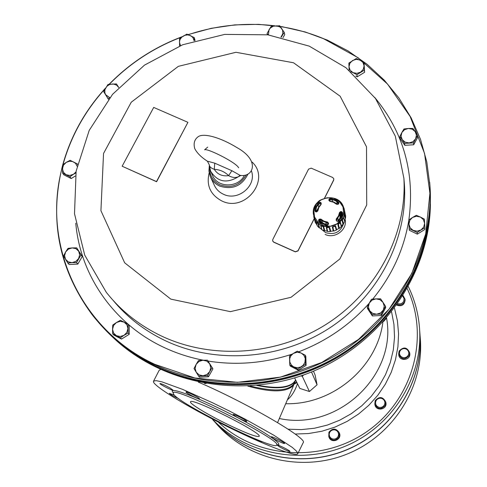 <?xml version="1.0" encoding="UTF-8"?>
<svg xmlns="http://www.w3.org/2000/svg" width="487" height="487" viewBox="0 0 487 487"><rect width="100%" height="100%" fill="white"/><g stroke="black" fill="none" stroke-linecap="round" stroke-linejoin="round"><path stroke-width="0.73" d="M317.311 209.459L317.512 208.996M337.491 221.11L339.269 219.266L340.163 217.482L339.768 214.919L340.103 213.166L340.663 212.74L342.105 213.081M319.618 220.441L322.504 222.729M327.398 224.824L322.881 223.697L319.076 221.116L321.128 222.742L324.123 224.16L327.41 224.805L328.482 224.233L327.325 225.286L325.925 225.122L320.738 223.131L318.589 221.427L319.996 220.069L320.708 220.045L322.102 221.183L322.546 222.882L326.144 224.47L327.794 224.684M339.987 217.896L339.883 217.525M320.196 221.025L319.746 220.319M317.53 210.64L317.366 211.248M319.405 220.654L323.587 223.971M338.952 220.118L340.742 216.624L341.247 212.801M340.133 216.392L340.431 212.813M329.565 200.936L330.21 199.749L332.39 200.078L332.798 201.642M315.6 211.449L316.002 209.422L316.526 211.504M326.144 224.47L325.846 222.839L326.217 224.41M325.846 222.839L328.049 223.332M336.219 220.441L336.255 218.955L338.477 215.966L339.506 212.466L340.656 211.583L341.71 211.693L342.726 212.862L342.355 214.87L341.064 218.048L338.483 221.329L336.931 221.238L336.219 220.441L337.948 218.547L338.325 220.124M338.447 220.106L337.948 218.547M319.843 220.221L320.403 221.019M342.988 206.025L344.102 208.479L345.326 214.517M320.531 202.385L321.201 203.036L321.128 204.382L318.906 207.359L317.865 210.847L316.751 211.857L315.734 211.888L314.766 210.871L315.826 206.938L318.522 202.939L319.022 202.446L320.531 202.385L320.257 202.957L319.502 203.024L319.636 203.499L320.367 203.469L321 204.077M338.849 202.33L338.428 202.915L335.805 200.961L333.382 199.901L328.938 199.402L330.125 198.507L334.861 199.664L338.849 202.33L338.775 203.712L338.526 203.402M336.931 221.238L338.075 221.049L339.829 219.01L341.375 216.112L342.124 212.959L342.726 212.862M318.589 221.427L318.632 219.881L319.064 221.11M314.541 216.983L318.066 222.34L323.715 225.639L330.381 226.224L336.724 223.977L341.478 219.339L343.7 213.245L342.964 206.902L339.409 201.575L333.759 198.306L327.13 197.74L320.823 199.974L316.075 204.583L313.835 210.646L314.541 216.983M338.775 203.712L337.99 204.321L336.487 204.242L333.431 202.202L329.796 201.308L328.859 200.321L328.938 199.402M318.632 219.881L319.387 219.132L320.854 219.083L323.91 221.135L327.55 222.042L328.53 223.168L328.482 224.233M343.749 208.162L343.968 208.99L344.102 208.479M313.738 216.721L315.448 222.93L313.865 216.173L315.886 223.259L317.116 225.256M316.294 221.396L318.559 223.813L319.515 227.813L321.523 229.231L320.659 225.286L323.733 226.65L324.732 230.649L327.179 231.209L326.284 227.228L329.699 227.35L330.74 231.331L333.248 230.941L332.317 226.942L335.555 225.791L336.627 229.748L338.806 228.47L337.832 224.464L340.389 222.23L341.478 226.138L343 224.172L341.984 220.173L343.469 217.19L344.559 221.061L345.192 218.706L344.139 214.743L344.315 211.437L344.589 211.888M313.628 215.102C312.818 209.142 314.87 204.23 319.795 200.376C331.142 195.08 339.159 197.807 343.846 208.552C348.716 225.743 319.521 234.314 314.218 217.263L313.628 215.102C309.47 197.107 340.334 190.387 343.846 208.552L343.968 208.99M318.662 207.012L318.169 205.124L319.636 203.499M338.508 203.383L336.84 202.026L337.308 204.053M345.673 215.765L345.52 218.255L344.467 214.31L344.595 211.894L345.673 215.765M345.192 218.706L345.52 218.255M344.619 221.603L343.487 223.874L342.458 219.899L343.548 217.713L344.559 221.061M343 224.172L343.487 223.874M341.32 226.668L339.372 228.373L338.38 224.373L340.249 222.736L341.32 226.668L341.478 226.138M338.806 228.47L339.372 228.373M336.267 230.181L333.802 231.057L332.852 227.058L335.22 226.218L336.267 230.181L336.627 229.748M333.248 230.941L333.802 231.057M330.241 231.605L327.641 231.52L326.722 227.539L329.224 227.624L330.241 231.605L330.74 231.331M327.179 231.209L327.641 231.52M324.165 230.722L321.822 229.687L320.939 225.737L323.185 226.729L324.165 230.722L324.732 230.649M321.523 229.231L321.822 229.687M318.973 227.673L317.25 225.846L316.38 221.938L318.035 223.685L318.973 227.673L319.515 227.813M315.448 222.93L315.886 223.259M314.547 218.961L314.979 219.272M313.494 210.768L313.433 213.604M313.251 213.282L313.549 214.621M343.548 217.713L343.475 217.196M340.249 222.736L340.389 222.23M335.22 226.218L335.555 225.791M329.224 227.624L329.699 227.35M323.185 226.729L323.733 226.65M318.035 223.685L318.559 223.813M328.007 224.245L328.043 223.076L327.55 222.589L323.77 221.646L320.592 219.515L319.849 219.576L319.996 220.069M327.325 225.286L328.055 223.198L328.53 223.168M319.387 219.132L319.849 219.576L319.101 220.313L319.247 220.812M319.862 220.203L320.452 221.013M338.106 221.019L340.212 218.462L341.381 216.118L342.124 212.971L341.6 212.332L339.956 212.649L338.885 216.283L336.438 219.929M336.827 204.114L337.631 204.138L336.827 204.114M336.84 202.026L337.12 203.907M329.632 200.181L329.796 201.308M321.128 204.382L321.012 204.041M316.002 209.422L316.702 211.37M319.022 202.446L319.502 203.024L316.733 206.719L315.466 211.285M316.842 211.516L315.874 211.528L316.927 211.516L317.865 210.847M341.704 212.843L341.71 211.693M340.663 212.74L340.656 211.583M337.99 204.321L337.631 204.132L338.41 203.529L337.68 204.12M329.486 200.869L328.859 200.321M315.46 211.255L315.734 211.888M316.879 211.498L316.751 211.857M321.201 203.036L320.921 203.603L320.257 202.957L320.367 203.469M341.442 203.347L339.768 201.502M344.139 214.743L344.467 214.31M341.984 220.173L342.458 219.899M337.832 224.464L338.38 224.373M332.317 226.942L332.852 227.058M326.284 227.228L326.722 227.539M320.659 225.286L320.939 225.737M336.493 199.165L335.044 198.495M318.796 201.149L318.084 201.782M315.272 205.386L314.34 207.371M320.842 228.805L325.669 232.658C334.453 235.142 340.401 232.202 343.518 223.825M239.963 175.308L231.879 170.7L228.622 175.63C232.104 177.627 235.355 177.998 238.374 176.732L240 175.308M239.945 175.302L239.927 175.302C252.838 177.846 261.117 160.88 236.822 147.518C220.788 137.699 204.37 132.896 198.483 136.494C194.49 139.245 193.248 143.312 194.776 148.687C197.107 153.101 201.289 157.258 207.322 161.167L214.755 163.163L214.274 169.306C219.954 169.665 224.738 171.771 228.622 175.63C222.261 176.525 217.482 174.413 214.274 169.306C211.066 168.198 209.41 166.706 209.313 164.831L207.413 161.234M231.879 170.7L214.755 163.163M209.367 165.501L210.554 171.071C217.372 181.974 226.65 183.855 238.374 176.732L240.943 175.399M244.425 175.326C238.313 188.207 217.038 188.031 212.411 175.107L211.054 172.161M127.929 328.512L126.906 324.768L124.1 322.138L128.081 324.293L128.063 333.059L124.063 335.293L126.888 332.365L127.929 328.512M75.814 172.97L73.488 174.267L76.002 171.868M78.602 258.591L79.655 254.847L78.687 251.219L80.982 254.975L76.544 262.584L72.021 262.633L75.808 261.44L78.602 258.591M301.228 353.045L297.253 352.192L293.332 353.422L297.283 351.145L305.312 355.242L305.586 364.221L297.794 369.097L289.759 364.97L289.515 356.003L293.332 353.422L290.818 355.894L289.716 358.596L289.814 362.054L291.421 365.104L293.704 366.888L297.1 367.752L300.57 367.07L303.024 365.408L304.923 362.45L305.264 358.426L303.882 355.267L301.228 353.045M375.982 298.872L372.074 300.102L369.298 303.048L371.453 299.28L375.982 298.872L380.572 298.811L382.995 302.348L379.976 299.694L375.982 298.872M209.66 363.789L206.762 361.092L202.842 360.246L207.462 360.179L212.076 367.697L209.757 371.538L210.755 367.606L209.66 363.789M62.561 166.256C41.139 242.368 79.083 329.322 154.921 364.379L194.794 377.973L237.425 382.332L280.5 377.108L321.621 362.541L358.505 339.433L389.137 309.099L411.905 273.268L425.687 233.961L429.911 193.321L424.561 153.484L410.121 116.472L387.524 84.05L358.042 57.691L323.228 38.528C309.47 32.854 295.177 28.867 280.342 26.578M274.899 25.817C245.533 22.305 216.672 25.251 188.323 34.662M181.87 36.951C154.166 47.434 130.005 63.188 109.38 84.214M105.216 88.634C85.055 110.847 70.986 136.171 63 164.618M188.128 34.583L211.212 28.325L234.831 24.892L258.627 24.35L282.216 26.718L305.227 31.984L327.294 40.074L348.041 50.904L367.125 64.308L384.206 80.105L398.975 98.064L411.156 117.897L420.494 139.3L426.795 161.921L429.899 185.377C433.789 247.688 400.844 312.849 344.546 349.958C288.194 386.964 213.16 392.467 154.836 364.708C129.712 352.588 108.82 335.933 92.171 314.73C58.769 269.274 48.925 219.436 62.646 165.221M62.756 164.813C70.81 136.037 85.073 110.458 105.539 88.062M109.143 84.251C129.84 63.121 154.105 47.3 181.937 36.781M98.094 321.895C114.001 340.541 133.347 355.346 156.138 366.309C214.243 393.971 288.974 388.498 345.094 351.638C401.166 314.675 433.978 249.752 430.1 187.659L429.668 182.114M345.1 219.162C347.803 229.499 334.989 239.306 325.127 234.417M252.083 162.043C271.052 179.429 245.278 212.782 221.792 200.942C210.36 194.757 206.153 185.401 209.173 172.861M251.523 171.156C256.734 185.906 237.924 201.484 223.515 194.276C219.12 192.255 215.985 189.09 214.116 184.786L210.834 177.737M401.891 132.476L401.038 136.141L402.25 139.69L399.87 136.457L401.891 132.476L403.954 128.988L408.374 128.471L404.575 129.67L401.891 132.476M247.84 174.334C241.783 186.064 232.439 189.991 219.807 186.125C215.339 184.074 212.155 180.866 210.256 176.495L208.935 171.095L209.325 165.495M349.161 70.323L348.996 66.829L350.153 70.262L353.02 72.648L350.817 71.723M412.526 217.464L409.798 220.349L408.934 224.13L408.739 220.039L412.526 217.464L416.342 215.309L420.354 217.025L416.385 216.246L412.526 217.464M209.733 168.502C209.769 176.026 213.233 181.499 220.118 184.92C231.447 188.536 240.164 185.212 246.252 174.943M138.533 356.691L156.997 366.857C207.596 390.842 270.991 390.233 323.612 364.568C376.134 338.69 414.894 289.29 426.423 235.215M430.356 193.193L430.313 206.981C427.696 266.383 392.035 325.194 337.174 357.659C282.229 389.965 212.04 393.368 156.924 367.168C137.705 357.957 120.879 345.91 106.434 331.032L105.576 330.137M113.66 338.063C163.34 385.065 243.963 399.541 311.923 371.806C379.909 344.114 427.434 277.438 430.264 209.16L430.398 204.479M301.52 375.714L305.227 374.4M384.353 320.635L386.173 318.547M204.278 383.293L206.068 383.61M384.054 320.97L383.506 321.578M301.106 375.854L302.305 376.335L303.322 375.27M294.629 377.936L299.822 388.419L309.415 391.518L302.305 376.335M311.516 371.977L317.061 384.803L309.415 391.518M313.464 371.173L315.101 375.027L317.061 384.803M424.609 223.259L423.361 219.588L420.354 217.025L424.39 219.162L424.847 227.776L421.024 229.943L423.757 227.052L424.609 223.259M408.934 224.13L410.17 227.8L413.183 230.381L417.152 231.167L421.024 229.943L417.225 232.524L409.171 228.647L408.934 224.13M360.07 60.029L356.259 59.341L352.527 60.528L349.867 63.261L348.996 66.829L348.881 63.06L356.253 58.537L363.966 62.074L364.099 65.842L362.937 62.409L360.07 60.029M353.02 72.648L356.837 73.348L360.581 72.161L363.241 69.41L364.099 65.842L364.313 70.158L356.922 74.7L353.02 72.648M415.222 131.66L412.27 129.195L408.374 128.471L412.83 128.44L415.222 131.66L417.651 135.374L415.6 138.874L416.446 135.203L415.222 131.66M402.25 139.69L405.202 142.161L409.104 142.898L412.915 141.693L415.6 138.874L413.579 142.868L404.673 143.409L402.25 139.69M324.549 198.057L333.644 180.007L333.814 178.845L332.718 177.499L311.242 168.167L308.581 169.111L272.787 239.488L272.677 240.955L273.688 242.051L295.28 251.73L297.977 250.775L314.17 218.651M122.14 166.225L156.497 181.584L187.927 122.328L153.703 107.42L122.14 166.225L156.595 181.742L187.927 122.328M409.171 228.647L409.305 230.278L417.335 234.144L424.926 229.414L424.847 227.776M417.335 234.144L417.225 232.524M355.753 76.124L357.233 76.812L364.599 72.283L363.966 62.074M364.599 72.283L364.313 70.158M357.233 76.812L356.922 74.7M272.732 241.095L273.743 242.191L295.329 251.87L298.026 250.915L314.206 218.815M324.689 198.014L333.68 180.172L333.814 178.869M399.87 136.457L400.034 138.381L404.819 145.309L413.694 144.773L417.755 137.304L417.651 135.374M413.694 144.773L413.579 142.868M404.819 145.309L404.673 143.409M203.018 375.739L206.92 374.515L209.757 371.538L207.651 375.666L198.605 376.092L196.194 372.178L199.086 374.887L203.018 375.739M202.842 360.246L198.946 361.47L196.115 364.434L195.104 368.355L196.194 372.178L194.015 368.556L196.115 364.434L198.44 360.611L202.842 360.246M207.651 375.666L208.515 376.786L199.506 377.212L198.605 376.092M208.515 376.786L212.922 368.842L212.076 367.697M212.922 368.842L207.462 360.179M383.336 310.018L384.231 306.128L382.995 302.348L385.485 306.238L381.248 314.145L376.646 314.206L380.56 312.977L383.336 310.018M369.298 303.048L368.403 306.932L369.621 310.712L372.64 313.378L376.646 314.206L372.105 314.608L367.216 307.163L369.298 303.048M367.216 307.163L367.502 308.533L372.372 315.947L381.485 315.491L381.248 314.145M372.372 315.947L372.105 314.608M381.485 315.491L385.704 307.607L385.485 306.238M289.759 364.97L290.331 366.133L298.336 370.242L306.098 365.384L305.83 356.441L305.312 355.242M306.098 365.384L305.586 364.221M298.336 370.242L297.794 369.097M280.932 37.158L282.844 33.676L282.6 30.127L280.475 27.26L277.036 25.829L273.201 26.225L270.005 28.331L269.049 29.634L268.44 34.9M268.063 34.851L267.071 33.493L271.174 26.347L279.733 25.762L284.207 32.337L281.224 37.219M283.008 37.627L284.761 34.565L284.207 32.337M267.418 34.76L267.071 33.493M65.544 259.303L68.265 261.854L72.021 262.633L67.833 263.059L65.544 259.303L63.59 255.925L65.642 251.937L64.582 255.675L65.544 259.303M78.687 251.219L75.96 248.68L72.21 247.907L68.436 249.094L65.642 251.937L68.034 248.34L72.21 247.907L76.715 247.859L78.687 251.219M76.544 262.584L77.841 264.07L69.166 264.538L67.833 263.059M77.841 264.07L82.266 256.479L80.982 254.975M82.266 256.479L76.715 247.859M62.452 168.758L63.395 172.264L66.074 174.711L69.769 175.448L73.488 174.267L69.915 176.775L62.561 173.098L62.683 164.874L66.244 162.366L63.499 165.136L62.452 168.758M77.086 166.201L75.588 163.376L72.654 161.52L69.404 161.246L66.244 162.366L70.134 160.32L77.482 163.979L77.427 164.624M69.915 176.775L71.218 178.534L63.888 174.863L62.561 173.098M71.218 178.534L75.345 176.008M116.369 335.677L120.21 336.505L124.063 335.293L120.35 337.838L112.68 333.832L112.552 329.285L113.562 333.035L116.369 335.677M124.1 322.138L120.265 321.317L116.423 322.528L113.599 325.444L112.552 329.285L112.728 325.066L116.423 322.528L120.417 320.312L124.1 322.138M120.35 337.838L121.519 339.08L113.873 335.08L112.68 333.832M121.519 339.08L129.201 334.319L128.063 333.059M129.201 334.319L129.213 325.578L128.081 324.293M179.569 45.979L179.539 38.558L186.838 34.114L194.216 37.56L194.143 40.811L193.01 37.706L190.855 35.782L187.83 34.894L184.573 35.344L181.761 37.055L179.94 39.697L179.453 42.229L180.476 45.614M195.08 40.531L194.216 37.56M118.688 87.471L116.63 85.134L113.161 83.928L109.386 84.574L106.677 86.485L104.882 89.772L104.863 92.865L105.649 94.74L109.812 97.637M109.465 98.07L107.895 98.331L103.701 91.659L107.98 84.458L116.442 83.904L118.706 87.453M108.443 99.366L103.701 91.659M108.467 99.33L107.895 98.331M409.196 355.62L409.707 352.874C407.138 347.109 403.607 346.488 399.127 351.024L398.634 353.946C401.294 359.57 404.819 360.124 409.196 355.62M409.768 353.422L409.798 353.714C410.638 360.52 399.261 361.616 398.756 354.779L398.676 354.256M408.404 355.084L407.108 356.703L405.227 357.61L403.133 357.635L401.233 356.764L399.912 355.181L399.425 353.191L399.876 351.194L401.166 349.581L403.047 348.674L405.141 348.649L407.041 349.514L408.362 351.097L408.849 353.087L408.404 355.084M385.308 405.336L385.765 402.031C382.934 396.613 379.41 396.144 375.203 400.637L374.783 404.149C377.711 409.39 381.218 409.792 385.308 405.336M385.838 402.353L385.923 402.749C387.402 409.537 376.153 411.704 374.966 404.861L374.893 404.563M384.499 404.819L383.196 406.462L381.297 407.376L379.184 407.394L377.279 406.505L375.958 404.892L375.483 402.865L375.94 400.838L377.248 399.2L379.142 398.287L381.248 398.269L383.153 399.151L384.474 400.764L384.955 402.792L384.499 404.819M338.989 436.973L339.208 432.639C336.006 428.079 332.578 427.939 328.932 432.206L328.786 436.748C332.049 441.119 335.452 441.192 338.989 436.973M339.269 432.785L339.482 433.284C342.16 439.724 331.495 443.931 329.084 437.387L329.023 437.259M338.155 436.468L336.834 438.117L334.934 439.037L332.822 439.049L330.929 438.148L329.62 436.516L329.157 434.477L329.632 432.432L330.953 430.788L332.852 429.869L334.959 429.857L336.852 430.752L338.167 432.383L338.629 434.422L338.155 436.468M397.173 304.466C400.332 305.532 402.779 304.667 404.502 301.873L405.007 299.17L403.096 295.566M405.087 299.895L405.111 300.138C404.368 305.063 401.568 306.725 396.71 305.118M402.725 296.157L404.076 298.58L403.711 301.319C402.341 303.59 400.363 304.357 397.763 303.626M401.288 295.256L401.897 295.548M213.306 420.305C244.711 456.167 300.083 469.011 346.087 450.134C392.132 431.372 422.679 383.415 420.086 335.835L419.672 330.429M420.08 335.823L420.494 341.253C423.087 388.602 392.376 436.236 346.391 454.347C300.467 472.591 245.564 458.803 215.211 422.406M247.792 386.094C269.701 392.212 284.432 392.419 291.987 386.708L293.929 384.28L292.693 387.506L277.578 422.588M297.776 453.714C296.473 457.049 268.721 446.573 236.42 431.007C194.331 410.943 150.635 384.967 153.557 381.175L156.029 380.621L161.879 381.838L182.82 389.46L212.673 402.828L229.085 410.87L245.32 419.252L273.816 435.226L292.358 447.462L296.79 451.419L297.776 453.714L303.194 442.659C308.697 439 245.825 402.359 198.319 382.112M160.57 369.578L159.188 370.26M174.011 394.841C183.496 406.17 275.727 451.346 276.713 445.057C283.142 440.753 172.842 385.278 173.062 392.93L174.011 394.841M199.384 398.597L199.481 398.835C199.366 399.815 185.23 392.656 185.973 391.998C185.991 391.079 198.361 397.173 199.384 398.597M170.164 388.06L173.098 390.209C172.995 391.134 159.261 384.158 159.98 383.543C161.404 383.61 164.795 385.114 170.164 388.06M178.68 398.689C173.293 396.168 170.152 394.379 169.257 393.301L174.358 395.194M262.207 441.666L262.219 441.758C261.44 441.849 258.853 440.784 254.464 438.562M279.465 446.829L276.987 444.996C277.042 444.083 290.66 450.859 289.954 451.455C288.365 451.327 284.871 449.787 279.465 446.829M278.722 441.35C274.096 439.067 271.594 437.563 271.216 436.833C271.283 435.859 285.364 442.872 284.615 443.511C284.177 443.712 282.21 442.987 278.722 441.35M245.418 421.182C239.202 418.637 235.111 416.428 233.133 414.559C233.218 413.554 247.536 420.738 246.763 421.401L245.418 421.182M295.554 379.799L293.929 384.28L296.985 382.691M258.262 385.284C275.703 388.663 287.452 387.822 293.509 382.758L295.7 380.097M287.793 399.48C291.804 395.998 295.031 390.732 297.478 383.677M256.819 385.43C274.893 389.162 287.05 388.456 293.302 383.306L295.828 380.353M386.599 318.048L386.733 318.979C396.619 375.623 337.43 431.287 279.441 418.528M250.081 385.966C274.187 392.011 288.919 391.128 294.282 383.306L296.559 381.832M419.666 330.344L420.068 335.671C422.692 383.586 391.682 431.841 345.161 450.372C298.689 469.03 243.025 455.412 212.009 418.808M230.156 425.601C247.293 433.692 256.953 437.277 259.139 436.352C263.217 433.406 190.563 396.862 190.527 401.842C189.041 403.522 209.794 415.898 230.156 425.601M317.786 209.386L317.134 211.431M319.271 220.788L321.718 223.095M340.194 218.462L341.436 212.819M334.94 202.653L337.497 204.211M341.984 212.959L341.984 213.921M319.003 206.549L316.672 211.498L318.93 206.677M336.487 204.242L336.809 204.09L336.407 203.724L334.131 202.208L329.863 201.04L333.625 201.989L336.791 204.083M327.55 222.042L327.672 223.125M320.854 219.083L320.708 220.045M339.506 212.466L340.103 213.166M336.255 218.955L336.724 219.917M330.125 198.507L330.21 199.749M314.766 210.871L315.558 211.419M317.494 210.938L318.583 207.328L320.884 204.23L318.833 206.835L317.494 210.956L316.879 211.492M338.483 221.329L337.278 220.958M374.686 97.382C403.735 132.482 415.131 173.342 408.861 219.947M408.763 220.568C403.948 249.381 391.932 275.569 372.707 299.134M369.183 303.261C349.812 325.018 326.32 341.198 298.701 351.803M292.291 354.086C264.49 363.229 236.432 365.56 208.119 361.074M203.347 360.222C189.504 357.537 176.324 353.245 163.815 347.353C113.818 324.025 80.258 275.338 75.771 223.204M403.857 177.816L404.454 184.938C407.637 239.129 378.886 295.554 330.064 327.708C281.194 359.759 216.21 364.672 165.477 340.766C144.785 330.904 127.326 317.433 113.112 300.363M161.69 336.133C139.495 325.547 121.026 310.925 106.276 292.273L84.726 255.133L74.505 213.702L76.136 171.107L89.206 130.394L112.57 94.301L144.462 65.148L182.692 44.749L224.738 34.4L267.862 34.821L309.227 46.125L345.983 67.748L375.453 98.435L395.316 136.171L403.887 178.285C407.114 233.127 377.967 290.276 328.482 322.851C278.941 355.333 213.075 360.325 161.69 336.133M170.821 299.134L124.666 262.81L100.925 210.682L103.536 153.478L131.24 102.227L178.339 66.348L235.976 52.292L293.521 62.768L340.151 96.225L366.522 146.818L366.711 204.978L339.871 258.956L291.049 297.283L230.4 311.65L170.821 299.134M276.762 444.765C286.259 445.982 262.183 429.875 228.318 412.866C194.49 395.803 166.84 385.862 173.159 392.607M382.885 322.272C377.005 367.399 332.864 404.843 285.985 403.729M391.591 311.954L393.953 324.439L394.531 337.193L393.307 349.97L390.294 362.529L385.534 374.619L379.111 385.996L371.155 396.448L361.798 405.756L351.237 413.731L339.664 420.22L327.319 425.09L314.444 428.243L301.289 429.613L288.115 429.187M394.488 308.161L397.416 320.787L398.573 333.753L397.922 346.823L395.468 359.747L391.25 372.293L385.32 384.219L377.796 395.298L368.811 405.312L358.529 414.066L347.146 421.389L334.873 427.148L321.95 431.22L308.618 433.533L295.14 434.045M407.217 288.633C429.857 336.194 413.469 398.652 368.062 430.8C322.893 463.259 256.972 458.985 218.213 421.998M408.331 286.636C415.04 300.424 418.826 315.059 419.678 330.545C422.266 378.204 392.09 426.332 346.196 445.824C300.351 465.42 244.675 453.829 212.095 418.85M337.509 204.205L334.819 202.58M343.481 217.22L343.913 218.76M313.865 216.173L313.725 216.685M316.343 221.768L317.195 225.627M344.315 211.437L344.595 211.894M342.964 205.964L343.28 206.208M207.718 147.111L204.583 149.807C206.878 147.908 236.238 162.433 238.66 167.808M209.313 164.923L210.554 171.071M429.899 185.377L430.1 187.659M403.887 178.285L404.454 184.938M430.264 209.16L430.313 206.981M409.798 353.714L409.707 352.874M385.923 402.749L385.765 402.031M339.482 433.284L339.208 432.639M405.111 300.138L405.007 299.17M420.086 335.835L420.494 341.253M276.744 444.643L277.06 444.643L276.713 445.057M173.062 392.93L173.171 392.394L173.372 392.662M386.581 318.072L386.733 318.979M420.068 335.671L419.678 330.545C418.826 315.059 415.046 300.418 408.337 286.63M159.2 370.236L153.557 381.175"/></g></svg>

